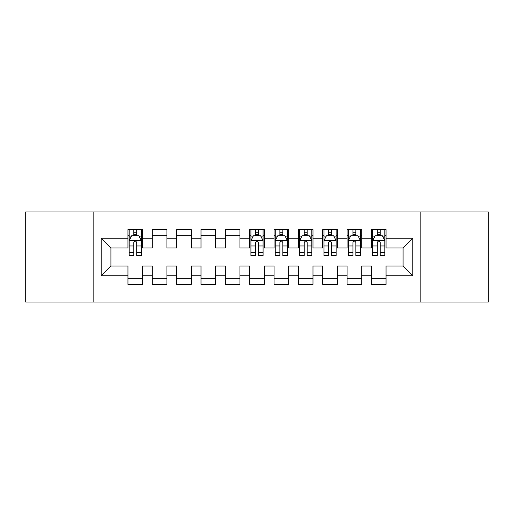 <?xml version="1.0" encoding="UTF-8"?>
<svg xmlns="http://www.w3.org/2000/svg" width="514" height="514" viewBox="0 0 514 514"><rect width="100%" height="100%" fill="white"/><g stroke="black" fill="none" stroke-linecap="round" stroke-linejoin="round"><path stroke-width="0.77" d="M420.857 302.046L488.3 302.046L488.3 211.954L420.857 211.954L420.857 302.046L93.143 302.046L93.143 211.954L25.7 211.954L25.7 302.046L93.143 302.046M420.857 211.954L93.143 211.954M101.174 275.748L101.174 238.252L127.96 238.252L127.96 247.992L110.915 247.992L110.915 266.008L101.174 275.748L127.96 275.748L127.96 284.39L142.564 284.39L142.564 275.748L152.305 275.748L152.305 284.39L166.915 284.39L166.915 275.748L176.655 275.748L176.655 284.39L191.259 284.39L191.259 275.748L201 275.748L201 284.39L215.61 284.39L215.61 275.748L225.35 275.748L225.35 284.39L239.954 284.39L239.954 275.748L249.695 275.748L249.695 284.39L264.305 284.39L264.305 275.748L274.046 275.748L274.046 284.39L288.65 284.39L288.65 275.748L298.39 275.748L298.39 284.39L313 284.39L313 275.748L322.741 275.748L322.741 284.39L337.345 284.39L337.345 275.748L347.085 275.748L347.085 284.39L361.695 284.39L361.695 275.748L371.436 275.748L371.436 284.39L386.04 284.39L386.04 266.008L403.085 266.008L403.085 247.992L386.04 247.992L386.04 238.252L412.826 238.252L412.826 275.748L386.04 275.748M386.04 238.252L386.04 229.61L371.436 229.61L371.436 238.252L361.695 238.252L361.695 229.61L347.085 229.61L347.085 238.252L337.345 238.252L337.345 229.61L322.741 229.61L322.741 238.252L313 238.252L313 229.61L298.39 229.61L298.39 238.252L288.65 238.252L288.65 229.61L274.046 229.61L274.046 238.252L264.305 238.252L264.305 229.61L249.695 229.61L249.695 238.252L239.954 238.252L239.954 229.61L225.35 229.61L225.35 238.252L215.61 238.252L215.61 229.61L201 229.61L201 238.252L191.259 238.252L191.259 229.61L176.655 229.61L176.655 238.252L166.915 238.252L166.915 229.61L152.305 229.61L152.305 238.252L142.564 238.252L142.564 229.61L127.96 229.61L127.96 238.252M361.695 275.748L361.695 266.008L371.436 266.008L371.436 275.748M412.826 238.252L403.085 247.992M337.345 275.748L337.345 266.008L347.085 266.008L347.085 275.748M371.436 238.252L371.436 247.992L361.695 247.992L361.695 238.252M313 275.748L313 266.008L322.741 266.008L322.741 275.748M347.085 238.252L347.085 247.992L337.345 247.992L337.345 238.252M288.65 275.748L288.65 266.008L298.39 266.008L298.39 275.748M322.741 238.252L322.741 247.992L313 247.992L313 238.252M264.305 275.748L264.305 266.008L274.046 266.008L274.046 275.748M298.39 238.252L298.39 247.992L288.65 247.992L288.65 238.252M239.954 275.748L239.954 266.008L249.695 266.008L249.695 275.748M274.046 238.252L274.046 247.992L264.305 247.992L264.305 238.252M215.61 275.748L215.61 266.008L225.35 266.008L225.35 275.748M249.695 238.252L249.695 247.992L239.954 247.992L239.954 238.252M191.259 275.748L191.259 266.008L201 266.008L201 275.748M225.35 238.252L225.35 247.992L215.61 247.992L215.61 238.252M166.915 275.748L166.915 266.008L176.655 266.008L176.655 275.748M201 238.252L201 247.992L191.259 247.992L191.259 238.252M142.564 275.748L142.564 266.008L152.305 266.008L152.305 275.748M176.655 238.252L176.655 247.992L166.915 247.992L166.915 238.252M110.915 266.008L127.96 266.008L127.96 275.748M152.305 238.252L152.305 247.992L142.564 247.992L142.564 238.252M371.436 235.695L372.65 235.695M384.825 235.695L386.04 235.695M347.085 235.695L348.306 235.695M360.475 235.695L361.695 235.695M322.741 235.695L323.955 235.695M336.13 235.695L337.345 235.695M298.39 235.695L299.611 235.695M311.78 235.695L313 235.695M274.046 235.695L275.26 235.695M287.435 235.695L288.65 235.695M249.695 235.695L250.916 235.695M263.084 235.695L264.305 235.695M225.35 235.695L239.954 235.695M201 235.695L215.61 235.695M176.655 235.695L191.259 235.695M152.305 235.695L166.915 235.695M127.96 235.695L129.175 235.695M141.35 235.695L142.564 235.695M127.96 278.305L142.564 278.305M152.305 278.305L166.915 278.305M176.655 278.305L191.259 278.305M201 278.305L215.61 278.305M225.35 278.305L239.954 278.305M249.695 278.305L264.305 278.305M274.046 278.305L288.65 278.305M298.39 278.305L313 278.305M322.741 278.305L337.345 278.305M347.085 278.305L361.695 278.305M371.436 278.305L386.04 278.305M101.174 238.252L110.915 247.992M403.085 266.008L412.826 275.748M136.724 232.771L133.801 232.771M141.35 252.49L136.724 252.49L136.724 255.542L141.35 255.542L141.35 240.687L138.915 235.817L131.61 235.817L129.175 240.687L129.175 255.542L133.801 255.542L133.801 252.49L129.175 252.49M129.175 240.687L129.175 229.61M141.35 240.687L141.35 229.61M133.801 235.817L133.801 229.61M136.724 229.61L136.724 235.817M136.724 252.49L136.724 242.512C135.754 240.636 134.777 240.636 133.801 242.512L133.801 252.49M136.724 235.695L133.801 235.695M258.458 232.771L255.542 232.771M263.084 252.49L258.458 252.49L258.458 255.542L263.084 255.542L263.084 240.687L260.649 235.817L253.351 235.817L250.916 240.687L250.916 255.542L255.542 255.542L255.542 252.49L250.916 252.49M250.916 240.687L250.916 229.61M263.084 240.687L263.084 229.61M255.542 235.817L255.542 229.61M258.458 229.61L258.458 235.817M258.458 252.49L258.458 242.512C257.488 240.636 256.512 240.636 255.542 242.512L255.542 252.49M258.458 235.695L255.542 235.695M282.809 232.771L279.886 232.771M287.435 252.49L282.809 252.49L282.809 255.542L287.435 255.542L287.435 240.687L285 235.817L277.695 235.817L275.26 240.687L275.26 255.542L279.886 255.542L279.886 252.49L275.26 252.49M275.26 240.687L275.26 229.61M287.435 240.687L287.435 229.61M279.886 235.817L279.886 229.61M282.809 229.61L282.809 235.817M282.809 252.49L282.809 242.512C281.833 240.636 280.862 240.636 279.886 242.512L279.886 252.49M282.809 235.695L279.886 235.695M307.154 232.771L304.237 232.771M311.78 252.49L307.154 252.49L307.154 255.542L311.78 255.542L311.78 240.687L309.344 235.817L302.046 235.817L299.611 240.687L299.611 255.542L304.237 255.542L304.237 252.49L299.611 252.49M299.611 240.687L299.611 229.61M311.78 240.687L311.78 229.61M304.237 235.817L304.237 229.61M307.154 229.61L307.154 235.817M307.154 252.49L307.154 242.512C306.183 240.636 305.207 240.636 304.237 242.512L304.237 252.49M307.154 235.695L304.237 235.695M331.504 232.771L328.581 232.771M336.13 252.49L331.504 252.49L331.504 255.542L336.13 255.542L336.13 240.687L333.695 235.817L326.39 235.817L323.955 240.687L323.955 255.542L328.581 255.542L328.581 252.49L323.955 252.49M323.955 240.687L323.955 229.61M336.13 240.687L336.13 229.61M328.581 235.817L328.581 229.61M331.504 229.61L331.504 235.817M331.504 252.49L331.504 242.512C330.528 240.636 329.558 240.636 328.581 242.512L328.581 252.49M331.504 235.695L328.581 235.695M355.849 232.771L352.932 232.771M360.475 252.49L355.849 252.49L355.849 255.542L360.475 255.542L360.475 240.687L358.04 235.817L350.734 235.817L348.306 240.687L348.306 255.542L352.932 255.542L352.932 252.49L348.306 252.49M348.306 240.687L348.306 229.61M360.475 240.687L360.475 229.61M352.932 235.817L352.932 229.61M355.849 229.61L355.849 235.817M355.849 252.49L355.849 242.512C354.878 240.636 353.902 240.636 352.932 242.512L352.932 252.49M355.849 235.695L352.932 235.695M380.199 232.771L377.276 232.771M384.825 252.49L380.199 252.49L380.199 255.542L384.825 255.542L384.825 240.687L382.39 235.817L375.085 235.817L372.65 240.687L372.65 255.542L377.276 255.542L377.276 252.49L372.65 252.49M372.65 240.687L372.65 229.61M384.825 240.687L384.825 229.61M377.276 235.817L377.276 229.61M380.199 229.61L380.199 235.817M380.199 252.49L380.199 242.512C379.223 240.636 378.253 240.636 377.276 242.512L377.276 252.49M380.199 235.695L377.276 235.695M141.292 240.565L129.239 240.565M129.175 236.112L131.462 236.112M139.063 236.112L141.35 236.112M133.801 245.962L129.175 245.962M141.35 245.962L136.724 245.962M136.724 234.326L133.801 234.326M263.027 240.565L250.973 240.565M250.916 236.112L253.203 236.112M260.797 236.112L263.084 236.112M255.542 245.962L250.916 245.962M263.084 245.962L258.458 245.962M258.458 234.326L255.542 234.326M287.371 240.565L275.324 240.565M275.26 236.112L277.547 236.112M285.148 236.112L287.435 236.112M279.886 245.962L275.26 245.962M287.435 245.962L282.809 245.962M282.809 234.326L279.886 234.326M311.722 240.565L299.668 240.565M299.611 236.112L301.898 236.112M309.492 236.112L311.78 236.112M304.237 245.962L299.611 245.962M311.78 245.962L307.154 245.962M307.154 234.326L304.237 234.326M336.066 240.565L324.019 240.565M323.955 236.112L326.242 236.112M333.843 236.112L336.13 236.112M328.581 245.962L323.955 245.962M336.13 245.962L331.504 245.962M331.504 234.326L328.581 234.326M360.417 240.565L348.363 240.565M348.306 236.112L350.593 236.112M358.187 236.112L360.475 236.112M352.932 245.962L348.306 245.962M360.475 245.962L355.849 245.962M355.849 234.326L352.932 234.326M384.761 240.565L372.708 240.565M372.65 236.112L374.937 236.112M382.538 236.112L384.825 236.112M377.276 245.962L372.65 245.962M384.825 245.962L380.199 245.962M380.199 234.326L377.276 234.326"/></g></svg>
